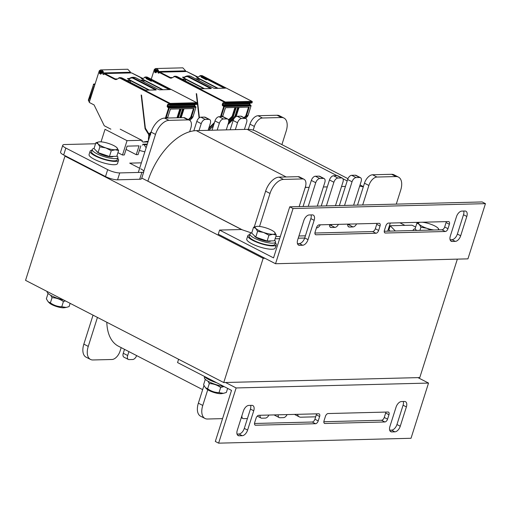 <?xml version="1.0" encoding="UTF-8"?>
<svg xmlns="http://www.w3.org/2000/svg" width="511" height="511" viewBox="0 0 511 511"><rect width="100%" height="100%" fill="white"/><g stroke="black" fill="none" stroke-linecap="round" stroke-linejoin="round"><path stroke-width="0.77" d="M399.909 222.796L404.904 225.37M264.966 258.285L263.146 258.33L64.954 156.136L65.862 156.111M275.806 236.567L280.347 236.452M141.777 178.071L241.895 229.695M263.146 258.33L223.748 382.547L25.55 280.354L64.954 156.136M223.748 382.547L419.78 377.578L457.351 259.128M275.729 246.411A5.972 1.45 17.6 0 0 276.144 246.072A5.972 1.45 17.6 0 0 276.004 245.561M275.538 263.733L293.046 208.526L485.45 203.653L467.935 258.86L275.538 263.733L218.28 234.21L219.589 230.071L241.371 229.522L251.693 233.016M275.097 238.79L279.638 238.675M298.22 238.203L304.69 238.043M395.322 230.985L390.212 225.747L411.994 225.191L415.647 227.076M390.097 231.113L388.897 229.886L390.212 225.747M485.45 203.653L482.148 201.947L289.743 206.827L273.545 257.889L219.589 230.071M463.739 211.043A5.972 3.328 -62.7 0 1 463.503 214.741L457.377 234.064A5.972 3.328 -62.7 0 1 451.992 239.678L450.102 239.723M311.084 214.914A5.972 3.328 -62.7 0 1 310.854 218.612L304.722 237.934A5.972 3.328 -62.7 0 1 299.344 243.549L297.447 243.594M446.263 221.621A2.983 1.667 -62.7 0 1 446.071 222.579L444.672 226.993A2.983 1.667 -62.7 0 1 441.983 229.797L384.259 231.266M376.926 223.377A2.983 1.667 -62.7 0 1 376.735 224.335L375.336 228.749A2.983 1.667 -62.7 0 1 372.647 231.56L314.917 233.022M450.332 236.031A5.972 3.328 117.3 0 0 451.226 241.243A5.972 3.328 117.3 0 0 452.209 241.46L455.295 241.377A5.972 3.328 117.3 0 0 460.679 235.769L466.805 216.447A5.972 3.328 117.3 0 0 465.911 211.228A5.972 3.328 117.3 0 0 464.927 211.017L461.842 211.094A5.972 3.328 117.3 0 0 456.464 216.709L450.332 236.031M302.646 245.248A5.972 3.328 117.3 0 0 308.024 239.64L314.156 220.318A5.972 3.328 117.3 0 0 313.262 215.099A5.972 3.328 117.3 0 0 312.278 214.888L309.193 214.965A5.972 3.328 117.3 0 0 303.809 220.58L297.683 239.902A5.972 3.328 117.3 0 0 298.571 245.114A5.972 3.328 117.3 0 0 299.561 245.331L302.646 245.248L299.344 243.549M384.444 230.308A2.983 1.667 117.3 0 0 384.892 232.914A2.983 1.667 117.3 0 0 385.39 233.022L445.285 231.502A2.983 1.667 117.3 0 0 447.975 228.698L449.38 224.278A2.983 1.667 117.3 0 0 448.933 221.672A2.983 1.667 117.3 0 0 448.441 221.563L388.539 223.083A2.983 1.667 117.3 0 0 385.85 225.888L384.444 230.308M316.047 234.779L375.949 233.259A2.983 1.667 117.3 0 0 378.638 230.455L380.037 226.034A2.983 1.667 117.3 0 0 379.59 223.428A2.983 1.667 117.3 0 0 379.098 223.326L319.203 224.84A2.983 1.667 117.3 0 0 316.513 227.65L315.108 232.064A2.983 1.667 117.3 0 0 315.555 234.67A2.983 1.667 117.3 0 0 316.047 234.779L315.185 234.332M293.046 208.526L289.743 206.827M178.607 359.271L177.56 362.567L231.515 390.391L215.316 441.453L218.619 443.158L236.133 387.951L225.562 382.503M250.665 405.383A5.972 3.328 -62.7 0 1 250.435 409.075L244.303 428.397A5.972 3.328 -62.7 0 1 238.924 434.011L237.027 434.056M403.32 401.512A5.972 3.328 -62.7 0 1 403.083 405.204L396.958 424.526A5.972 3.328 -62.7 0 1 391.573 430.141L389.682 430.185M316.507 413.84A2.983 1.667 -62.7 0 1 316.315 414.798L314.917 419.212A2.983 1.667 -62.7 0 1 312.227 422.022L254.497 423.485M385.85 412.083A2.983 1.667 -62.7 0 1 385.658 413.041L384.253 417.455A2.983 1.667 -62.7 0 1 381.564 420.259L323.84 421.728M253.737 410.78A5.972 3.328 117.3 0 0 252.843 405.562A5.972 3.328 117.3 0 0 251.859 405.351L248.774 405.427A5.972 3.328 117.3 0 0 243.389 411.042L237.264 430.364A5.972 3.328 117.3 0 0 238.158 435.576A5.972 3.328 117.3 0 0 239.142 435.794L242.227 435.711A5.972 3.328 117.3 0 0 247.605 430.102L253.737 410.78L250.435 409.075M401.422 401.557A5.972 3.328 117.3 0 0 396.044 407.171L389.912 426.493A5.972 3.328 117.3 0 0 390.806 431.706A5.972 3.328 117.3 0 0 391.79 431.923L394.875 431.84A5.972 3.328 117.3 0 0 400.26 426.231L406.386 406.909A5.972 3.328 117.3 0 0 405.498 401.691A5.972 3.328 117.3 0 0 404.508 401.48L401.422 401.557M319.624 416.503A2.983 1.667 117.3 0 0 319.177 413.891A2.983 1.667 117.3 0 0 318.679 413.789L258.783 415.302A2.983 1.667 117.3 0 0 256.094 418.113L254.689 422.527A2.983 1.667 117.3 0 0 255.136 425.133A2.983 1.667 117.3 0 0 255.628 425.241L315.53 423.721A2.983 1.667 117.3 0 0 318.219 420.917L319.624 416.503L316.315 414.798M388.021 412.026L328.119 413.546A2.983 1.667 117.3 0 0 325.43 416.356L324.031 420.77A2.983 1.667 117.3 0 0 324.479 423.376A2.983 1.667 117.3 0 0 324.97 423.485L384.866 421.965A2.983 1.667 117.3 0 0 387.555 419.161L388.96 414.74A2.983 1.667 117.3 0 0 388.513 412.134A2.983 1.667 117.3 0 0 388.021 412.026M236.133 387.951L428.531 383.071L417.966 377.623M428.531 383.071L411.023 438.278L218.619 443.158M117.632 158.282A14.928 3.622 -162.4 0 1 118.578 160.243L117.524 163.552A14.928 3.622 -162.4 0 1 102.2 162.492A14.928 3.622 -162.4 0 1 89.074 154.526L90.121 151.218A14.928 3.622 -162.4 0 1 92.025 150.164M118.578 160.243A14.928 3.622 -162.4 0 1 103.254 159.183A14.928 3.622 -162.4 0 1 90.121 151.218M275.314 242.802A14.928 3.622 -162.4 0 1 276.259 244.756L275.205 248.071A14.928 3.622 -162.4 0 1 259.882 247.011A14.928 3.622 -162.4 0 1 246.749 239.046L247.803 235.731A14.928 3.622 -162.4 0 1 249.7 234.677M276.259 244.756A14.928 3.622 -162.4 0 1 260.936 243.696A14.928 3.622 -162.4 0 1 247.803 235.731M204.119 376.262A14.928 3.622 17.6 0 0 208.82 379.596A14.928 3.622 17.6 0 0 216.881 382.841M140.857 145.795L138.053 154.629L136.239 154.673L139.043 145.839L127.105 146.14L124.307 154.974L122.493 155.018L127.041 140.666L105.023 129.315L101.044 141.854M127.041 140.666L141.79 140.295M122.493 155.018L117.926 152.668M136.239 154.673L126.064 149.429M141.362 162.843L129.711 163.137L139.644 168.253M140.723 168.815A8.955 2.172 -162.4 0 1 143.815 171.658A8.955 2.172 -162.4 0 1 141.879 172.36L119.74 172.922A8.955 2.172 -162.4 0 1 107.687 169.652L65.849 148.075A8.955 2.172 -162.4 0 1 62.757 145.233A8.955 2.172 -162.4 0 1 64.686 144.53L95.544 143.751M62.757 145.233L60.566 152.131A8.955 2.172 17.6 0 0 63.658 154.98L105.502 176.55A8.955 2.172 17.6 0 0 117.549 179.821L139.695 179.259A8.955 2.172 17.6 0 0 141.624 178.563L143.815 171.658M47.184 291.506L47.153 291.615A13.433 3.258 17.6 0 0 51.783 295.882A13.433 3.258 17.6 0 0 63.792 300.072M204.617 376.811L204.394 377.514A13.433 3.258 17.6 0 0 209.031 381.781A13.433 3.258 17.6 0 0 223.927 386.476M251.719 233.016A13.433 3.258 17.6 0 0 249.924 233.974L249.227 236.184A13.433 3.258 17.6 0 0 253.865 240.451A13.433 3.258 17.6 0 0 267.055 244.871A13.433 3.258 17.6 0 0 274.835 244.309L275.538 242.099A13.433 3.258 17.6 0 0 274.624 240.279M249.924 233.974A13.433 3.258 17.6 0 0 254.561 238.241A13.433 3.258 17.6 0 0 267.758 242.668A13.433 3.258 17.6 0 0 275.538 242.099M415.079 228.871A13.433 3.258 17.6 0 0 413.284 229.835A13.433 3.258 17.6 0 0 413.342 230.525M94.037 148.497A13.433 3.258 17.6 0 0 92.248 149.455L91.546 151.665A13.433 3.258 17.6 0 0 96.183 155.932A13.433 3.258 17.6 0 0 109.38 160.358A13.433 3.258 17.6 0 0 117.153 159.79L117.856 157.58A13.433 3.258 17.6 0 0 116.942 155.766M92.248 149.455A13.433 3.258 17.6 0 0 96.879 153.728A13.433 3.258 17.6 0 0 110.076 158.148A13.433 3.258 17.6 0 0 117.856 157.58M274.49 232.109L274.535 232.154A10.45 2.536 17.6 0 0 274.49 232.109A10.45 2.536 17.6 0 0 266.831 228.181A10.45 2.536 17.6 0 0 257.474 226.335A10.45 2.536 17.6 0 0 256.541 226.411A10.45 2.536 17.6 0 0 255.826 228.462L253.533 227.286L256.477 226.424M263.535 232.435L257.57 231.355L255.826 228.462A10.45 2.536 17.6 0 0 263.535 232.435A10.45 2.536 17.6 0 0 272.887 234.281L268.946 235.239L263.535 232.435M276.285 235.054L272.887 234.281A10.45 2.536 17.6 0 0 274.535 232.154L276.285 235.054L274.458 240.815L267.119 241L268.946 235.239M267.119 241L255.743 237.117L257.57 231.355M255.743 237.117L251.706 233.048L253.533 227.286M271.009 240.898A8.808 2.14 -162.4 0 1 262.245 240.125A8.808 2.14 -162.4 0 1 254.331 235.692M419.78 222.291A10.45 2.536 17.6 0 0 419.186 224.316L416.893 223.147L419.755 222.291M437.85 227.963L437.901 228.015A10.45 2.536 17.6 0 0 437.85 227.963A10.45 2.536 17.6 0 0 430.192 224.035A10.45 2.536 17.6 0 0 422.169 222.234M430.728 230.084L426.896 228.289L420.936 227.216L419.186 224.316A10.45 2.536 17.6 0 0 426.896 228.289A10.45 2.536 17.6 0 0 433.973 230.001M437.812 229.905A10.45 2.536 17.6 0 0 437.901 228.015L439.173 229.867M419.933 230.359L420.936 227.216M416.593 230.442L415.066 228.909L416.893 223.147M66.238 307.424L64.316 307.737A8.655 2.101 -162.4 0 1 56.517 306.511A8.655 2.101 -162.4 0 1 49.439 303.017L48.149 301.752L50.391 302.876C53.815 305.335 57.609 306.626 61.767 306.76L66.238 307.424L69.106 306.574L70.128 303.336M65.395 300.896L63.415 301.56C59.991 299.107 56.204 297.811 52.039 297.683L50.768 295.332M48.002 293.614L46.354 298.807L48.149 301.752M52.039 297.683L50.391 302.876M63.415 301.56L61.767 306.76M223.486 393.323L221.557 393.636A8.655 2.101 -162.4 0 1 213.758 392.41A8.655 2.101 -162.4 0 1 206.68 388.916L205.39 387.651L207.638 388.775C211.062 391.228 214.85 392.525 219.015 392.652L223.486 393.323L226.347 392.467L227.644 388.392M224.048 386.54L220.663 387.459C217.239 385.007 213.445 383.71 209.286 383.576L208.009 381.232M205.243 379.513L203.595 384.706L205.39 387.651M209.286 383.576L207.638 388.775M220.663 387.459L219.015 392.652M298.922 235.98L305.393 235.814M143.802 171.287L155.504 134.406A14.928 8.323 -62.7 0 1 168.956 120.372L188.016 119.887A8.955 4.995 -62.7 0 1 189.492 120.213A8.955 4.995 -62.7 0 1 190.833 128.031L189.658 131.742A53.732 29.97 -62.7 0 1 196.313 130.631L199.035 130.561L201.225 123.662A4.478 2.498 -62.7 0 1 205.262 119.453L208.89 119.357A4.478 2.498 -62.7 0 1 209.631 119.523A4.478 2.498 -62.7 0 1 210.302 123.432L208.111 130.331L217.188 130.101L219.372 123.202A4.478 2.498 -62.7 0 1 223.409 118.993L227.044 118.897A4.478 2.498 -62.7 0 1 227.778 119.063A4.478 2.498 -62.7 0 1 228.449 122.972L226.264 129.871L235.335 129.641L237.526 122.742A4.478 2.498 -62.7 0 1 241.562 118.533L245.191 118.437A4.478 2.498 -62.7 0 1 245.932 118.597A4.478 2.498 -62.7 0 1 246.602 122.512L244.411 129.411L247.139 129.34A53.732 29.97 -62.7 0 1 253.188 130.133L254.363 126.421A8.955 4.995 -62.7 0 1 262.437 118.003L281.497 117.517A14.928 8.323 -62.7 0 1 283.956 118.054A14.928 8.323 -62.7 0 1 286.192 131.091L281.9 144.626M136.641 355.599A4.478 2.498 -62.7 0 1 132.713 359.508L129.079 359.603A4.478 2.498 -62.7 0 1 128.344 359.437A4.478 2.498 -62.7 0 1 127.673 355.528L128.913 351.613M347.953 178.684L255.998 131.27A53.732 29.97 117.3 0 0 253.188 130.133M244.411 129.411L235.335 129.641M226.264 129.871L217.188 130.101M208.111 130.331L199.035 130.561M189.658 131.742A53.732 29.97 117.3 0 0 147.877 181.143L147.858 181.207M121.177 347.621L120.085 351.07A8.955 4.995 -62.7 0 1 112.011 359.488L92.951 359.968A14.928 8.323 -62.7 0 1 90.492 359.431A14.928 8.323 -62.7 0 1 88.256 346.401L97.448 317.42M106.818 322.256A53.732 29.97 117.3 0 0 118.45 346.215L202.656 389.638M248.314 129.347L249.962 124.147A8.955 4.995 -62.7 0 1 258.029 115.729L277.09 115.25A14.928 8.323 -62.7 0 1 279.555 115.786L283.956 118.054M230.174 129.775L233.125 120.468A4.478 2.498 -62.7 0 1 237.155 116.259L240.79 116.169A4.478 2.498 -62.7 0 1 241.524 116.329L245.932 118.597M212.02 130.235L214.971 120.928A4.478 2.498 -62.7 0 1 219.008 116.719L222.636 116.629A4.478 2.498 -62.7 0 1 223.377 116.789L227.778 119.063M193.822 130.835L196.818 121.388A4.478 2.498 -62.7 0 1 200.855 117.179L204.483 117.089A4.478 2.498 -62.7 0 1 205.224 117.249L209.631 119.523M138.309 172.45L151.103 132.132A14.928 8.323 -62.7 0 1 164.555 118.098L183.615 117.619A8.955 4.995 -62.7 0 1 185.091 117.939L189.492 120.213M90.492 359.431L86.084 357.163A14.928 8.323 -62.7 0 1 83.849 344.127L93.04 315.153M128.344 359.437L123.937 357.17A4.478 2.498 -62.7 0 1 123.266 353.261L124.512 349.339M321.221 206.029L329.486 179.974A4.478 2.498 -62.7 0 1 333.517 175.765L337.151 175.675A4.478 2.498 -62.7 0 1 337.886 175.835L342.293 178.109A4.478 2.498 -62.7 0 1 342.964 182.018L335.459 205.665M323.386 186.975L327.296 186.879M329.531 225.153L330.464 225.127A4.478 2.498 117.3 0 0 332.035 224.514M339.374 205.569L347.633 179.514A4.478 2.498 -62.7 0 1 351.67 175.305L355.305 175.216A4.478 2.498 -62.7 0 1 356.039 175.375L360.447 177.649A4.478 2.498 -62.7 0 1 361.117 181.558L353.612 205.205M341.54 186.515L345.449 186.419M347.678 224.693L348.617 224.668A4.478 2.498 117.3 0 0 350.188 224.054M357.521 205.109L364.471 183.194A8.955 4.995 -62.7 0 1 372.545 174.775L391.605 174.296A14.928 8.323 -62.7 0 1 394.064 174.832L398.471 177.1A14.928 8.323 -62.7 0 1 400.707 190.137L396.268 204.125M359.642 186.196A53.732 29.97 -62.7 0 1 363.295 186.905M303.068 206.489L311.333 180.434A4.478 2.498 -62.7 0 1 315.37 176.225L318.998 176.135A4.478 2.498 -62.7 0 1 319.739 176.295L324.14 178.569A4.478 2.498 -62.7 0 1 324.811 182.478L317.312 206.125M305.227 187.467A53.732 29.97 -62.7 0 1 306.421 187.409L309.142 187.339M287.086 414.587A4.478 2.498 -62.7 0 1 283.528 417.634L279.894 417.73A4.478 2.498 -62.7 0 1 279.159 417.564L274.752 415.296A4.478 2.498 -62.7 0 1 274.286 414.913M315.677 416.816L300.768 417.2A8.955 4.995 -62.7 0 1 299.293 416.874L294.885 414.606A8.955 4.995 -62.7 0 1 294.547 414.395M222.553 418.63L207.466 419.014A14.928 8.323 -62.7 0 1 205.007 418.477L200.599 416.21A14.928 8.323 -62.7 0 1 198.364 403.173L203.959 385.524M254.248 227.012L265.611 191.178A14.928 8.323 -62.7 0 1 279.063 177.145L298.124 176.665A8.955 4.995 -62.7 0 1 299.606 176.985L304.007 179.259A8.955 4.995 -62.7 0 1 305.348 187.077L299.159 206.585M362.689 204.975L368.878 185.467A8.955 4.995 -62.7 0 1 376.952 177.049L396.006 176.563A14.928 8.323 -62.7 0 1 398.471 177.1M347.723 224.118A4.478 2.498 117.3 0 0 348.649 226.871A4.478 2.498 117.3 0 0 349.39 227.031L353.018 226.941A4.478 2.498 117.3 0 0 356.582 223.895M344.535 205.435L352.041 181.788A4.478 2.498 -62.7 0 1 356.078 177.579L359.706 177.483A4.478 2.498 -62.7 0 1 360.447 177.649M329.569 224.578A4.478 2.498 117.3 0 0 330.502 227.331A4.478 2.498 117.3 0 0 331.237 227.491L334.871 227.401A4.478 2.498 117.3 0 0 338.429 224.355M326.388 205.895L333.887 182.248A4.478 2.498 -62.7 0 1 337.924 178.039L341.552 177.943A4.478 2.498 -62.7 0 1 342.293 178.109M316.443 227.868L316.718 227.861A4.478 2.498 117.3 0 0 320.276 224.814M308.235 206.355L315.734 182.708A4.478 2.498 -62.7 0 1 319.771 178.499L323.406 178.403A4.478 2.498 -62.7 0 1 324.14 178.569M259.55 226.443L270.019 193.452A14.928 8.323 -62.7 0 1 283.471 179.418L302.531 178.933A8.955 4.995 -62.7 0 1 304.007 179.259M205.007 418.477A14.928 8.323 -62.7 0 1 202.771 405.447L207.747 389.746M247.433 418.541A4.478 2.498 -62.7 0 1 247.222 418.554L243.594 418.65A4.478 2.498 -62.7 0 1 242.853 418.483A4.478 2.498 -62.7 0 1 241.946 415.609M268.933 415.047A4.478 2.498 -62.7 0 1 265.375 418.094L261.747 418.19A4.478 2.498 -62.7 0 1 261.006 418.024A4.478 2.498 -62.7 0 1 260.073 415.271M279.159 417.564A4.478 2.498 -62.7 0 1 278.227 414.811M299.293 416.874A8.955 4.995 -62.7 0 1 297.53 414.325M390.27 223.039L387.689 231.176M116.808 147.59L116.859 147.641A10.45 2.536 17.6 0 0 116.808 147.59A10.45 2.536 17.6 0 0 109.15 143.661A10.45 2.536 17.6 0 0 99.792 141.815A10.45 2.536 17.6 0 0 98.859 141.898A10.45 2.536 17.6 0 0 98.144 143.942L95.851 142.773L98.795 141.905M105.854 147.915L99.894 146.842L98.144 143.942A10.45 2.536 17.6 0 0 105.854 147.915A10.45 2.536 17.6 0 0 115.211 149.761L111.27 150.719L105.854 147.915M118.603 150.534L115.211 149.761A10.45 2.536 17.6 0 0 116.859 147.641L118.603 150.534L116.776 156.296L109.437 156.481L111.27 150.719M109.437 156.481L98.061 152.604L99.894 146.842M98.061 152.604L94.024 148.535L95.851 142.773M113.327 156.385A8.808 2.14 -162.4 0 1 104.563 155.606A8.808 2.14 -162.4 0 1 96.649 151.179M103.324 72.92L103.292 71.578L101.989 70.326L100.533 69.93L99.319 70.729A4.177 3.315 88.5 0 0 99.128 71.24L89.233 102.43L94.075 104.927L104.263 125.757L110.868 129.162M101.555 73.437L99.441 73.488L100.82 74.204L101.306 73.52A3.283 2.606 -91.5 0 0 102.647 72.575L100.571 70.825L99.939 71.176A3.283 2.606 -91.5 0 0 99.786 71.578L99.588 72.204L102.717 72.128M145.456 128.759L145.079 128.766L141.17 95.008L141.547 95.206L145.373 128.178L148.944 133.959L151.147 131.991M145.079 128.766L148.803 134.757L149.41 134.738L149.314 135.811L149.94 135.798M148.803 134.757L148.388 139.19A0.894 0.709 88.5 0 0 148.516 139.81A0.894 0.709 88.5 0 1 148.599 140.014M150.023 135.524L149.372 135.191M181.335 117.019L183.954 108.773L194.116 108.511L191.465 116.885A2.983 2.37 88.5 0 1 190.731 118.111L188.898 119.906M167.723 117.364L170.342 109.118L180.504 108.856L177.847 117.23L178.486 117.211L181.137 108.843L183.315 108.786L180.664 117.153L181.296 117.14A2.983 2.37 88.5 0 1 181.073 117.683M100.533 69.93L127.763 69.241L130.548 72.23A4.177 3.315 88.5 0 1 130.235 72.696A0.594 0.473 -91.5 0 0 130.12 72.901M103.337 72.945A4.177 3.315 88.5 0 1 103.005 73.386L130.235 72.696M103.324 72.939L130.554 72.249M120.213 129.168L142.23 140.519L141.924 141.49L143.029 142.052L148.037 141.208A0.894 0.709 88.5 0 0 148.247 141.125M165.277 118.086A2.536 2.012 -91.5 0 0 165.628 117.358L168.636 107.885L167.691 107.233A1.048 0.83 88.5 0 1 167.225 105.873L167.576 104.768A1.048 0.83 88.5 0 1 168.649 104.199L169.531 104.653L169.793 103.822L120.277 78.292A2.536 2.012 -91.5 0 0 118.737 78.298L116.847 79.294A3.43 2.727 88.5 0 1 114.758 79.301L104.282 73.897L103.95 74.363A0.594 0.473 88.5 0 1 103.42 74.517L103.797 74.504M103.957 74.357L103.42 74.517M103.158 74.376A0.594 0.473 88.5 0 1 103.005 73.386M102.519 72.728L99.658 72.798L99.441 73.488M99.658 72.798A0.594 0.473 88.5 0 1 99.588 72.204M104.282 73.897L104.806 73.539L131.595 72.92M149.474 134.323L150.33 134.316L149.474 134.323M147.992 141.93L143.029 142.052M90.275 99.134L89.974 98.981L93.998 86.282L94.305 86.436M90.306 99.038L89.974 98.981M144.849 151.844L139.382 150.445M146.14 147.762L144.102 144.766L142.92 144.198L142.614 145.169M144.102 144.766L147.117 144.69M147.309 144.089L142.92 144.198M130.522 82.482L130.056 80.457L148.688 90.064M149.391 90.051L128.421 79.237L127.431 78.566L129.091 78.624M144.128 82.079L143.668 80.112L162.3 89.719M131.487 72.862L141.847 78.202L141.03 78.228L142.007 78.879L163.003 89.706M116.859 78.93A2.983 2.37 88.5 0 1 116.112 79.103A2.983 2.37 88.5 0 1 115.16 78.879L116.393 79.02M159.464 89.808A0.447 0.358 88.5 0 1 159.553 89.789L158.353 89.438L159.694 89.827L169.984 89.566M145.737 90.153A0.447 0.358 88.5 0 1 145.82 90.14L144.658 89.795L145.967 90.172L156.2 89.91L155.976 89.495L155.58 89.891M146.044 77.953L146.191 78.656A0.594 0.332 -62.7 0 0 146.287 78.675L150.962 81.083M151.595 80.93L151.729 80.514A0.447 0.358 -91.5 0 0 151.531 79.933A0.594 0.332 117.3 0 0 150.988 80.495L150.943 80.629A0.594 0.332 117.3 0 0 151.135 81.172A0.447 0.358 88.5 0 0 151.275 81.204L146.191 78.656A0.594 0.332 -62.7 0 1 146.101 78.132L151.595 80.93A0.447 0.358 88.5 0 1 151.275 81.204M170.22 89.521L159.553 89.789A0.447 0.358 88.5 0 1 159.694 89.827M158.353 89.438L135.338 77.57M130.912 77.64L129.136 78.585L131.876 77.34L135.287 77.519L158.423 89.451M128.421 79.237A3.43 2.676 -95.8 0 0 129.072 79.007L130.905 78.011L132.426 78.004L155.478 89.891M144.658 89.795L127.156 80.744L144.785 89.853M220.369 116.687A2.536 2.012 -91.5 0 0 220.72 115.959L223.722 106.486L222.777 105.841A1.048 0.83 88.5 0 1 222.311 104.474L222.662 103.369A1.048 0.83 88.5 0 1 223.741 102.8L224.623 103.254L224.885 102.43L175.369 76.893A2.536 2.012 -91.5 0 0 173.823 76.899L171.932 77.896A3.43 2.727 88.5 0 1 169.85 77.902L159.368 72.505L158.244 72.984A0.594 0.473 88.5 0 1 158.097 71.987A4.177 3.315 88.5 0 0 158.423 71.546L158.384 70.179L157.075 68.928L155.625 68.531L154.411 69.33A4.177 3.315 88.5 0 0 154.213 69.841L151.25 79.179M156.641 72.038L154.526 72.089L155.906 72.805L156.398 72.121A3.283 2.606 -91.5 0 0 157.733 71.176L155.663 69.426L155.031 69.783A3.283 2.606 -91.5 0 0 154.878 70.186L154.673 70.812L157.81 70.729M199.079 117.952L196.256 93.609L196.639 93.807L199.405 117.709M236.427 115.627L239.039 107.374L249.208 107.118L246.551 115.486A2.983 2.37 88.5 0 1 245.817 116.712L244.597 117.913M222.809 115.971L225.428 107.719L235.597 107.463L232.939 115.831L233.572 115.812L236.229 107.444L238.407 107.387L235.75 115.761L236.389 115.742A2.983 2.37 88.5 0 1 235.935 116.649M185.653 70.857A4.177 3.315 88.5 0 1 185.321 71.297A0.594 0.473 -91.5 0 0 185.212 71.502M155.625 68.531L182.849 67.842L185.64 70.837L158.416 71.54M159.036 72.971A0.594 0.473 88.5 0 1 158.512 73.118L158.889 73.105M157.612 71.329L154.744 71.406L154.526 72.089M154.744 71.406A0.594 0.473 88.5 0 1 154.673 70.812M159.368 72.505L159.892 72.14L186.687 71.521M185.614 81.083L185.142 79.064L203.774 88.671M204.477 88.652L183.513 77.838L182.516 77.174L184.177 77.231M199.213 80.681L198.76 78.72L217.392 88.326M186.579 71.463L196.933 76.81L196.115 76.829L197.099 77.48L218.095 88.307M171.952 77.531A2.983 2.37 88.5 0 1 171.204 77.71A2.983 2.37 88.5 0 1 170.252 77.487L171.485 77.621M214.556 88.409A0.447 0.358 88.5 0 1 214.639 88.397L213.438 88.039L214.78 88.429L225.076 88.167M200.829 88.754A0.447 0.358 88.5 0 1 200.912 88.742L199.75 88.397L201.053 88.773L211.286 88.518L211.062 88.096L210.666 88.492M201.13 76.561L201.283 77.257A0.594 0.332 -62.7 0 0 201.379 77.276L206.048 79.69M206.687 79.531L206.814 79.122A0.447 0.358 -91.5 0 0 206.616 78.534A0.594 0.332 117.3 0 0 206.08 79.096L206.035 79.237A0.594 0.332 117.3 0 0 206.22 79.78A0.447 0.358 88.5 0 0 206.367 79.812L201.283 77.257A0.594 0.332 -62.7 0 1 201.193 76.733L206.687 79.531A0.447 0.358 88.5 0 1 206.367 79.812M225.306 88.122L214.639 88.397A0.447 0.358 88.5 0 1 214.78 88.429M190.296 76.107L213.566 88.096M213.438 88.039L190.373 76.12M186.004 76.241L184.228 77.187L186.969 75.941L190.303 76.107M183.513 77.838A3.43 2.676 -95.8 0 0 184.164 77.608L185.998 76.612L187.511 76.612L210.57 88.499M199.75 88.397L182.242 79.352L199.871 88.454M452.209 241.46L450.478 240.566M466.805 216.447L463.503 214.741M460.679 235.769L457.377 234.064M455.295 241.377L451.992 239.678M308.024 239.64L304.722 237.934M299.561 245.331L297.83 244.437M314.156 220.318L310.854 218.612M385.39 233.022L384.521 232.575M449.38 224.278L446.071 222.579M447.975 228.698L444.672 226.993M445.285 231.502L441.983 229.797M375.949 233.259L372.647 231.56M380.037 226.034L376.735 224.335M378.638 230.455L375.336 228.749M247.605 430.102L244.303 428.397M242.227 435.711L238.924 434.011M239.142 435.794L237.411 434.899M406.386 406.909L403.083 405.204M400.26 426.231L396.958 424.526M394.875 431.84L391.573 430.141M391.79 431.923L390.059 431.029M318.219 420.917L314.917 419.212M315.53 423.721L312.227 422.022M255.628 425.241L254.765 424.794M388.96 414.74L385.658 413.041M387.555 419.161L384.253 417.455M384.866 421.965L381.564 420.259M324.97 423.485L324.102 423.038M139.695 179.259L141.879 172.36M117.549 179.821L119.74 172.922M105.502 176.55L107.687 169.652M63.658 154.98L65.849 148.075M258.029 115.729L262.437 118.003M277.09 115.25L281.497 117.517M249.962 124.147L254.363 126.421M240.79 116.169L245.191 118.437M237.155 116.259L241.562 118.533M233.125 120.468L237.526 122.742M225.517 107.719L222.624 116.629L227.044 118.897M219.008 116.719L223.409 118.993M214.971 120.928L219.372 123.202M204.483 117.089L208.89 119.357M200.855 117.179L205.262 119.453M196.818 121.388L201.225 123.662M183.615 117.619L188.016 119.887M164.555 118.098L168.956 120.372M151.103 132.132L155.504 134.406M83.849 344.127L88.256 346.401M123.266 353.261L127.673 355.528M347.186 180.932L342.926 178.735M336.998 175.675L247.139 129.34M306.421 187.409L305.406 186.885M286.173 176.966L196.313 130.631M242.31 229.835L147.877 181.143M396.006 176.563L391.605 174.296M376.952 177.049L372.545 174.775M368.878 185.467L364.471 183.194M353.018 226.941L348.617 224.668M349.39 227.031L348.093 226.367M359.706 177.483L355.305 175.216M356.078 177.579L351.67 175.305M352.041 181.788L347.633 179.514M334.871 227.401L330.464 225.127M331.237 227.491L329.94 226.827M341.552 177.943L337.151 175.675M337.924 178.039L333.517 175.765M333.887 182.248L329.486 179.974M323.406 178.403L318.998 176.135M319.771 178.499L315.37 176.225M315.734 182.708L311.333 180.434M302.531 178.933L298.124 176.665M283.471 179.418L279.063 177.145M270.019 193.452L265.611 191.178M202.771 405.447L198.364 403.173M148.867 139.177L148.388 139.19M193.458 108.53L190.859 116.719A2.536 2.012 88.5 0 1 190.239 117.76L188.342 119.619M182.657 108.805L180.057 116.993A2.536 2.012 88.5 0 1 179.706 117.715M179.846 108.875L177.247 117.064A2.536 2.012 88.5 0 1 176.895 117.786M194.787 104.474L194.506 105.362A0.594 0.473 -91.5 0 0 194.774 106.135L195.656 106.595A0.594 0.473 88.5 0 1 195.917 107.374L192.915 116.847L190.859 116.719M195.917 107.374L169.237 108.051A0.594 0.473 -91.5 0 0 168.975 107.272L195.656 106.595L195.917 107.374M167.461 118.028A2.983 2.37 88.5 0 0 167.685 117.485L166.235 117.524L169.237 108.051L168.636 107.885M147.494 77.263L146.414 76.969A2.983 2.37 88.5 0 1 147.366 77.193L196.882 102.73A0.594 0.473 88.5 0 1 197.144 103.509L196.971 104.059A0.594 0.473 88.5 0 1 196.358 104.385M197.144 103.509L170.463 104.187A0.594 0.473 -91.5 0 0 170.201 103.407L196.882 102.73L197.144 103.509M169.684 104.57L170.291 104.736L170.463 104.187L169.863 104.02M169.531 104.653L169.671 105.062A0.594 0.473 -91.5 0 0 170.291 104.736L197.01 103.937M178.256 117.754A2.983 2.37 -91.5 0 0 178.486 117.211L178.524 117.089M192.954 116.725L192.915 116.847A2.983 2.37 88.5 0 1 192.181 118.073L189.811 120.398M192.315 117.939L190.239 117.76M149.11 133.984L149.602 134.336L150.764 133.199M148.944 133.959L148.937 134.227A0.594 0.473 -91.5 0 0 149.602 134.336L150.33 134.316L149.87 134.763L150.266 134.757M177.247 117.064L177.847 117.23A2.983 2.37 88.5 0 1 177.624 117.773M180.057 116.993L180.664 117.153A2.983 2.37 88.5 0 1 180.434 117.696M166.005 118.067A2.983 2.37 -91.5 0 0 166.235 117.524L165.628 117.358M99.939 71.176L101.695 71.131M102.27 71.514L99.786 71.578M141.969 78.266L141.847 78.202A2.983 2.37 -91.5 0 0 142.377 78.394M197.042 102.864L147.436 77.212L146.683 77.436L170.47 89.553M197.176 103.382L196.543 104.429L169.863 105.106L168.719 104.589L169.543 104.991M169.793 103.822L170.201 103.407L120.679 77.87A2.983 2.37 -91.5 0 0 119.727 77.646A2.983 2.37 -91.5 0 0 118.865 77.876L118.744 77.94M194.544 105.24L167.825 106.033L168.176 104.934A0.594 0.473 88.5 0 1 168.687 104.57M194.902 106.205L168.093 106.812A0.594 0.473 88.5 0 1 167.825 106.033L167.225 105.873M195.815 106.729L194.851 106.154L194.876 104.474M195.949 107.246L193.011 116.808L189.843 120.424M168.566 107.687L168.975 107.272L168.093 106.812L167.691 107.233M149.404 134.457L149.87 134.763A1.495 1.182 -91.5 0 1 149.384 135.045M149.269 134.508A1.048 0.83 -91.5 0 0 149.333 134.457L145.386 128.517M150.189 135.006A1.495 1.182 88.5 0 1 149.902 135.057L149.378 135.07M145.392 128.248L141.362 95.103M89.495 101.587L88.844 101.248A0.594 0.332 -62.7 0 1 88.659 100.705L93.443 84.807L94.784 84.922M95.072 84.015L94.171 84.034L94.995 84.264M95.078 83.989L94.005 84.015L93.366 84.571A0.894 0.709 88.5 0 1 94.171 84.034A0.594 0.351 105.4 0 0 93.711 84.628M89.617 101.204L88.659 100.705M89.489 101.612L88.748 101.229L88.32 100.13L93.443 84.807M167.576 104.768L169.326 104.902M168.649 104.199L168.604 104.563M120.277 78.292L121.497 77.851A2.983 2.37 -91.5 0 0 120.545 77.627L118.801 77.896L118.737 78.298M116.847 79.294L116.91 78.892L116.112 79.103M114.758 79.301L115.16 78.879L104.806 73.539M130.056 80.457L127.047 80.534M127.431 78.566L129.251 78.522M143.668 80.112L140.474 80.195M127.22 81.14L127.213 80.795A0.447 0.358 -91.5 0 0 127.022 80.553L122.18 78.055A0.594 0.332 -62.7 0 1 122.353 78.145M132.426 78.004L132.834 77.563L155.976 89.495M121.976 78.03A0.447 0.358 88.5 0 1 122.18 78.055L121.605 77.896M144.613 77.282L144.734 77.218A2.983 2.37 88.5 0 1 145.597 76.989A2.983 2.37 88.5 0 1 146.548 77.218L146.172 77.557M142.007 78.879A3.43 2.727 -91.5 0 0 142.71 78.637L144.6 77.64A2.536 2.012 88.5 0 1 146.114 77.621M146.089 77.819L169.237 89.546M145.948 77.991L146.146 77.998A0.594 0.332 -62.7 0 1 146.683 77.436A0.447 0.358 88.5 0 0 146.536 77.397L145.948 77.991M146.223 77.678A0.447 0.358 88.5 0 1 146.536 77.397L146.223 77.678M151.729 80.514L152.131 80.093M131.876 77.34L130.905 78.011M155.906 89.974L145.82 90.14A0.447 0.358 88.5 0 1 145.967 90.172M130.222 80.7L127.328 80.776M128.37 78.796L129.136 78.585L129.072 79.007M141.03 78.228A2.983 2.37 -91.5 0 0 141.981 78.451A2.983 2.37 -91.5 0 0 142.729 78.272M116.514 79.045A2.983 2.37 88.5 0 1 115.978 78.86M141.981 78.451L142.773 78.234L142.71 78.637M146.414 76.969L144.664 77.238L144.6 77.64M143.834 80.355L140.927 80.431M248.544 107.131L245.951 115.32A2.536 2.012 88.5 0 1 245.325 116.367L244.041 117.626M234.025 118.571L227.963 124.512M237.749 107.406L235.149 115.595A2.536 2.012 88.5 0 1 234.523 116.642L228.596 122.455M209.516 130.299L209.088 130.075M234.932 107.476L232.339 115.665A2.536 2.012 88.5 0 1 231.713 116.712L228.5 119.861M249.879 103.075L249.598 103.963A0.594 0.473 -91.5 0 0 249.866 104.742L250.741 105.196A0.594 0.473 88.5 0 1 251.01 105.975L248.001 115.448L245.951 115.32M251.01 105.975L224.329 106.652A0.594 0.473 -91.5 0 0 224.061 105.873L250.741 105.196L251.01 105.975M222.547 116.629A2.983 2.37 88.5 0 0 222.777 116.086L221.32 116.125L224.329 106.652L223.722 106.486M202.58 75.864L201.5 75.577A2.983 2.37 88.5 0 1 202.452 75.8L251.968 101.331A0.594 0.473 88.5 0 1 252.236 102.111L252.057 102.66A0.594 0.473 88.5 0 1 251.444 102.986M252.236 102.111L225.555 102.788A0.594 0.473 -91.5 0 0 225.287 102.008L251.968 101.331L252.236 102.111M224.776 103.177L225.377 103.337L225.555 102.788L224.949 102.622M224.623 103.254L224.763 103.663A0.594 0.473 -91.5 0 0 225.377 103.337L252.095 102.545M228.749 121.056L232.844 117.045A2.983 2.37 -91.5 0 0 233.572 115.812L233.61 115.697M208.903 130.311L213.419 125.827M228.749 121.107L232.933 117.006L231.713 116.712M232.339 115.665L232.939 115.831A2.983 2.37 88.5 0 1 232.205 117.057L228.692 120.5M235.45 116.974L228.245 123.63M248.039 115.326L248.001 115.448A2.983 2.37 88.5 0 1 247.273 116.674L245.523 118.392M247.401 116.54L245.325 116.367M208.456 129.251L214.083 123.732M213.445 125.744L208.782 130.318M236.312 107.444L232.971 116.904M235.149 115.595L235.75 115.761A2.983 2.37 88.5 0 1 235.022 116.987L234.523 116.642M221.097 116.668A2.983 2.37 -91.5 0 0 221.32 116.125L220.72 115.959M158.097 71.987L185.321 71.297M208.839 128.044L214.467 122.525M155.031 69.783L156.781 69.739M157.356 70.122L154.878 70.186M197.061 76.867L196.933 76.81A2.983 2.37 -91.5 0 0 197.47 76.995M252.127 101.465L202.528 75.813L201.775 76.037L225.562 88.154M252.262 101.983L251.636 103.03L224.955 103.707L223.805 103.19L224.629 103.599M224.885 102.43L225.287 102.008L175.771 76.478A2.983 2.37 -91.5 0 0 174.819 76.248A2.983 2.37 -91.5 0 0 173.957 76.478L173.836 76.541M249.636 103.842L222.917 104.64L223.269 103.535A0.594 0.473 88.5 0 1 223.78 103.171M249.994 104.806L223.179 105.419A0.594 0.473 88.5 0 1 222.917 104.64L222.311 104.474M250.901 105.33L249.936 104.755L249.962 103.075M251.035 105.847L248.103 115.416L245.561 118.411M223.658 106.294L224.061 105.873L223.179 105.419L222.777 105.841M222.662 103.369L224.412 103.503M223.741 102.8L223.69 103.165M175.369 76.893L176.589 76.452A2.983 2.37 -91.5 0 0 175.637 76.228L173.887 76.497L173.823 76.899M171.932 77.896L171.996 77.493L171.204 77.71M169.85 77.902L170.252 77.487L159.892 72.14M185.142 79.064L182.133 79.141M182.516 77.174L184.337 77.129M198.76 78.72L195.566 78.796M182.312 79.742L182.299 79.403A0.447 0.358 -91.5 0 0 182.114 79.154L177.266 76.656A0.594 0.332 -62.7 0 1 177.438 76.746M187.511 76.612L187.92 76.165L211.062 88.096M177.061 76.631A0.447 0.358 88.5 0 1 177.266 76.656L176.697 76.497M199.699 75.89L199.82 75.826A2.983 2.37 88.5 0 1 200.682 75.596A2.983 2.37 88.5 0 1 201.634 75.82L201.264 76.165M197.099 77.48A3.43 2.727 -91.5 0 0 197.802 77.244L199.692 76.241A2.536 2.012 88.5 0 1 201.206 76.222M201.174 76.42L224.329 88.148M201.034 76.593L201.232 76.599A0.594 0.332 -62.7 0 1 201.775 76.037A0.447 0.358 88.5 0 0 201.621 76.005L201.034 76.593M201.308 76.28A0.447 0.358 88.5 0 1 201.621 76.005L201.308 76.28M206.814 79.122L207.217 78.7M186.969 75.941L185.998 76.612M210.992 88.575L200.912 88.742A0.447 0.358 88.5 0 1 201.053 88.773M185.308 79.307L182.421 79.377M183.462 77.397L184.228 77.187L184.164 77.608M196.115 76.829A2.983 2.37 -91.5 0 0 197.067 77.052A2.983 2.37 -91.5 0 0 197.814 76.88M171.6 77.653A2.983 2.37 88.5 0 1 171.07 77.461M197.067 77.052L197.866 76.842L197.802 77.244M201.5 75.577L199.756 75.839L199.692 76.241M198.926 78.962L196.02 79.033M413.284 229.835L413.067 230.531M363.378 186.643L360.051 184.925M242.853 418.483L241.288 417.679M261.006 418.024L257.282 416.107M184.037 108.766L181.15 117.683M178.333 117.754L181.226 108.837M131.557 72.875L142.799 78.426M149.327 134.457L149.864 134.444M150.688 134.712L149.902 135.057M170.425 109.111L167.538 118.028M120.545 77.627L127.124 80.572L127.367 81.236M131.895 77.34L134.246 77.282M116.246 78.962L116.93 79.084M239.129 107.374L235.75 116.936M233.929 118.718L227.938 124.595M186.643 71.483L197.885 77.033M196.448 93.711L199.245 117.824M175.637 76.228L182.21 79.179L182.453 79.844M186.981 75.941L189.338 75.883M171.332 77.563L172.022 77.685"/></g></svg>
